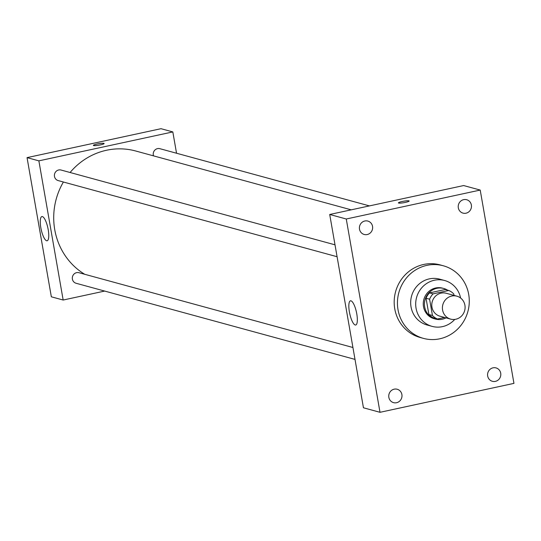 <?xml version="1.0" encoding="UTF-8"?>
<svg xmlns="http://www.w3.org/2000/svg" width="541" height="541" viewBox="0 0 541 541"><rect width="100%" height="100%" fill="white"/><g stroke="black" fill="none" stroke-linecap="round" stroke-linejoin="round"><path stroke-width="0.81" d="M451.728 296.042A11.888 11.3 -74.7 0 1 456.881 296.177A11.888 11.3 -74.7 0 1 464.658 310.615A11.888 11.3 -74.7 0 1 450.626 319.109A11.888 11.3 -74.7 0 1 442.423 307.349A11.888 11.3 -74.7 0 1 451.728 296.042M450.626 319.109L439.982 316.201A11.888 11.3 -74.7 0 1 431.786 304.448A11.888 11.3 -74.7 0 1 441.091 293.141A11.888 11.3 -74.7 0 1 446.244 293.269L456.881 296.177M437.473 318.994L433.929 318.027A15.337 14.587 -74.7 0 1 428.891 314.517L426.051 298.24L429.601 299.214L432.442 315.484A15.337 14.587 -74.7 0 0 437.473 318.994L444.58 317.459M454.034 295.393L453.784 293.986A15.337 14.587 -74.7 0 0 448.753 290.483L433.091 293.864A15.337 14.587 -74.7 0 0 429.601 299.214M448.753 290.483L445.202 289.509L429.54 292.897L433.091 293.864M426.051 298.24A15.337 14.587 -74.7 0 1 429.54 292.897M447.576 290.159A15.845 15.074 105.3 0 0 443.742 288.481A15.845 15.074 105.3 0 0 425.03 299.802A15.845 15.074 105.3 0 0 435.39 319.055A15.845 15.074 105.3 0 0 446.055 317.858M435.39 319.055L434.213 318.73A15.845 15.074 -74.7 0 1 423.278 303.055A15.845 15.074 -74.7 0 1 435.688 287.981A15.845 15.074 -74.7 0 1 442.558 288.157L443.742 288.481M428.891 314.517L432.442 315.484M460.594 298.01A23.77 22.607 105.3 0 0 444.641 280.515A23.77 22.607 105.3 0 0 416.577 297.489A23.77 22.607 105.3 0 0 432.124 326.379A23.77 22.607 105.3 0 0 454.751 319.413M444.641 280.515L439.617 279.142A23.77 22.607 105.3 0 0 411.552 296.123A23.77 22.607 105.3 0 0 427.099 325.006L432.124 326.379M468.709 294.439A37.64 35.794 105.3 0 0 443.275 265.766A37.64 35.794 105.3 0 0 398.832 292.647A37.64 35.794 105.3 0 0 423.447 338.382A37.64 35.794 105.3 0 0 468.709 294.439M423.447 338.382L420.195 337.496A37.64 35.794 -74.7 0 1 394.227 300.269A37.64 35.794 -74.7 0 1 423.698 264.461A37.64 35.794 -74.7 0 1 440.022 264.874L443.275 265.766M388.851 397.358A6.938 6.6 -74.7 0 1 397.202 389.25A6.938 6.6 -74.7 0 1 401.74 397.682A6.938 6.6 -74.7 0 1 393.544 402.646A6.938 6.6 -74.7 0 1 388.851 397.358M359.501 229.181A6.938 6.6 -74.7 0 1 367.846 221.073A6.938 6.6 -74.7 0 1 372.391 229.506A6.938 6.6 -74.7 0 1 364.194 234.469A6.938 6.6 -74.7 0 1 359.501 229.181M458.322 207.832A6.938 6.6 -74.7 0 1 466.673 199.73A6.938 6.6 -74.7 0 1 471.211 208.163A6.938 6.6 -74.7 0 1 463.015 213.12A6.938 6.6 -74.7 0 1 458.322 207.832M487.678 376.009A6.938 6.6 -74.7 0 1 496.023 367.907A6.938 6.6 -74.7 0 1 500.56 376.34A6.938 6.6 -74.7 0 1 492.364 381.297A6.938 6.6 -74.7 0 1 487.678 376.009M513.95 383.373L480.212 190.067L346.267 218.997L380.005 412.303L513.95 383.373M480.212 190.067L463.664 185.549L329.712 214.479L363.451 407.786L380.005 412.303M329.712 214.479L346.267 218.997M349.391 311.9A12.382 3.435 77.8 0 1 350.473 300.81A12.382 3.435 77.8 0 1 356.445 312.184A12.382 3.435 77.8 0 1 355.701 325.013A12.382 3.435 77.8 0 1 349.391 311.9M398.413 202.889A5.451 0.744 170.1 0 1 402.159 201.509A5.451 0.744 170.1 0 1 409.145 201.015A5.451 0.744 170.1 0 1 403.911 202.686A5.451 0.744 170.1 0 1 398.413 202.889A5.451 0.744 170.1 0 1 402.159 201.509A5.451 0.744 170.1 0 1 409.152 201.015M70.093 172.498A67.355 64.048 -74.7 0 1 106.523 150.256A67.355 64.048 -74.7 0 1 135.73 151.007L351.224 209.834M84.721 274.287A67.355 64.048 -74.7 0 1 63.398 182.006M335.007 244.823L61.059 170.036A5.464 5.2 105.3 0 0 54.6 173.938A5.464 5.2 105.3 0 0 58.178 180.586L337.09 256.725M153.502 155.855A5.464 5.2 -74.7 0 1 159.879 148.687L369.442 205.898M355.011 359.407L76.098 283.268A5.464 5.2 -74.7 0 1 76.612 272.657A5.464 5.2 -74.7 0 1 78.979 272.718L352.928 347.505M176.542 153.238L172.822 131.923L38.871 160.853L63.162 300.032L104.677 291.072M63.162 300.032L51.341 296.806L27.05 157.627L160.995 128.697L172.822 131.923M27.05 157.627L38.871 160.853M42.408 216.589A12.382 3.435 77.8 0 1 48.048 228.809A12.382 3.435 77.8 0 1 47.128 240.772A12.382 3.435 77.8 0 1 41.157 229.398A12.382 3.435 77.8 0 1 41.9 216.569A12.382 3.435 77.8 0 1 42.408 216.589M93.383 145.394A5.451 0.744 170.1 0 1 97.13 144.014A5.451 0.744 170.1 0 1 104.122 143.514A5.451 0.744 170.1 0 1 98.881 145.191A5.451 0.744 170.1 0 1 93.383 145.387A5.451 0.744 170.1 0 1 97.13 144.007A5.451 0.744 170.1 0 1 104.122 143.521"/></g></svg>
